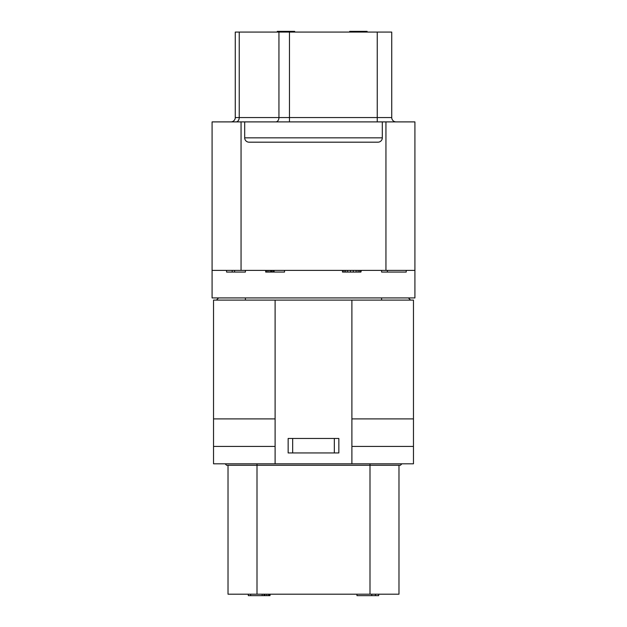 <?xml version="1.0" encoding="UTF-8"?>
<svg xmlns="http://www.w3.org/2000/svg" width="627" height="627" viewBox="0 0 627 627"><rect width="100%" height="100%" fill="white"/><g stroke="black" fill="none" stroke-linecap="round" stroke-linejoin="round"><path stroke-width="0.94" d="M244.687 121.897L414.917 121.897L414.917 270.402L212.083 270.402L212.083 121.897L244.687 121.897L244.687 137.838L382.313 137.838A4.35 4.35 0 0 1 377.971 142.18L249.029 142.18A4.35 4.35 0 0 1 244.687 137.838M212.083 270.402L212.083 297.927L414.917 297.927L414.917 270.402M382.313 121.897L382.313 137.838M396.084 121.897A4.35 4.35 0 0 1 391.734 117.555L391.734 32.071L377.25 32.071L377.25 117.555L391.734 117.555A4.35 4.35 0 0 0 396.084 121.897M377.25 32.071L235.266 32.071L235.266 117.555A4.35 4.35 0 0 1 230.916 121.897A4.35 4.35 0 0 0 235.266 117.555L377.25 117.555L377.25 121.897M228.024 465.258L228.024 594.2L398.976 594.2L398.976 465.258M401.876 463.808L400.426 465.258L226.574 465.258L225.124 463.808M275.104 446.424L213.533 446.424L213.533 463.808L351.896 463.808L351.896 300.098L275.104 300.098L275.104 463.808M351.896 300.098L413.467 300.098L413.467 463.808L351.896 463.808M413.467 446.424L351.896 446.424M288.146 452.945L288.146 438.461L338.854 438.461L338.854 452.945L288.146 452.945M213.533 446.424L213.533 300.098L275.104 300.098M413.467 418.899L351.896 418.899M213.533 418.899L275.104 418.899M216.433 300.098L218.604 297.927M410.567 300.098L408.396 297.927M356.967 594.2L356.967 595.65L371.756 595.65L371.756 594.2M375.455 594.2L375.455 595.65L371.756 595.65M378.692 594.2L378.692 595.65L375.455 595.65M264.947 594.2L264.947 595.65L248.308 595.65L248.308 594.2M266.796 594.2L266.796 595.65L264.947 595.65M268.646 594.2L268.646 595.65L266.796 595.65M269.571 594.2L269.571 595.65L268.646 595.65M270.033 594.2L270.033 595.65L269.571 595.65M250.62 594.2L250.62 595.65M262.18 594.2L262.18 595.65M264.022 594.2L264.022 595.65M349.717 31.35L349.717 32.071L349.717 31.35L367.108 31.35L367.108 32.071M294.666 32.071L294.666 31.35L294.298 32.071M293.554 32.071L293.554 31.35L294.298 31.35M292.08 32.071L292.08 31.35L293.554 31.35M290.599 32.071L290.599 31.35L292.08 31.35M289.854 32.071L289.854 31.35L290.599 31.35M288.381 32.071L288.381 31.35L289.854 31.35M287.268 32.071L287.268 31.35L288.381 31.35M279.133 32.071L279.133 31.35L287.268 31.35M277.283 32.071L277.283 31.35L279.133 31.35M245.408 270.402L245.408 272.063L226.574 272.063L226.574 270.402M234.584 270.402L234.584 272.063M232.186 270.402L232.186 272.063M274.109 270.402L274.109 272.063L265.691 272.063L265.691 270.402M284.525 270.402L284.525 272.063L274.109 272.063M266.091 270.402L266.091 272.063M267.29 270.402L267.29 272.063M268.897 270.402L268.897 272.063M270.496 270.402L270.496 272.063M271.303 270.402L271.303 272.063M272.102 270.402L272.102 272.063M273.301 270.402L273.301 272.063M342.475 270.402L342.475 272.063L342.875 270.402M344.082 270.402L344.082 272.063L342.875 272.063M345.681 270.402L345.681 272.063L344.082 272.063M347.687 270.402L347.687 272.063L345.681 272.063M350.493 270.402L350.493 272.063L347.687 272.063M353.299 270.402L353.299 272.063L350.493 272.063M356.097 270.402L356.097 272.063L353.299 272.063M358.103 270.402L358.103 272.063L356.097 272.063M359.71 270.402L359.71 272.063L358.103 272.063M360.909 270.402L360.909 272.063L359.71 272.063M361.309 270.402L360.909 272.063M381.592 270.402L381.592 272.063L387.384 272.063L387.384 270.402M406.225 270.402L406.225 272.063L387.384 272.063M385.942 121.897L385.942 270.402M241.058 270.402L241.058 121.897M289.47 121.897L289.47 32.071M275.786 121.897A4.35 3.159 90 0 0 278.944 117.555L278.944 32.071M236.073 121.897A4.35 3.159 90 0 0 239.232 117.555L239.232 32.071M245.408 300.098L245.408 297.927M381.592 300.098L381.592 297.927M334.332 452.945L334.332 438.461M292.668 452.945L292.668 438.461M370.001 594.2L370.001 463.808M256.999 594.2L256.999 463.808"/></g></svg>
